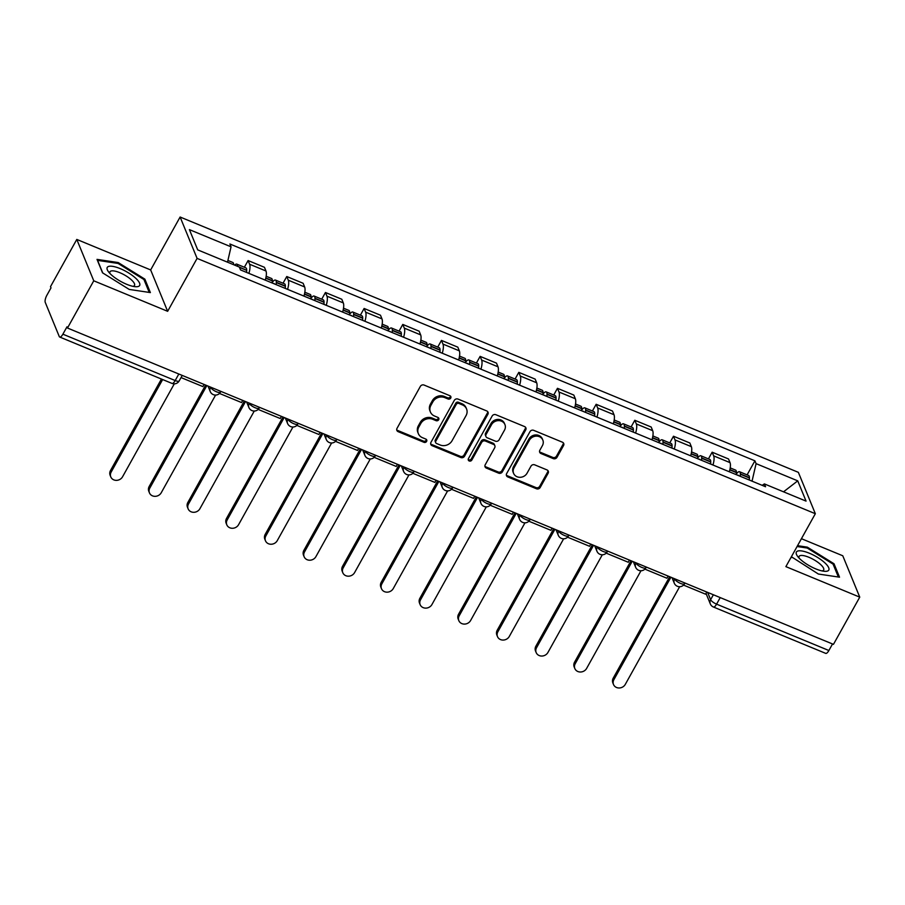 <?xml version="1.0" encoding="UTF-8"?>
<svg xmlns="http://www.w3.org/2000/svg" width="905" height="905" viewBox="0 0 905 905"><rect width="100%" height="100%" fill="white"/><g stroke="black" fill="none" stroke-linecap="round" stroke-linejoin="round"><path stroke-width="1.36" d="M450.735 398.076A1.957 1.742 157.7 0 0 449.943 395.745L424.094 385.066A2.794 2.489 157.7 0 0 420.361 386.39L397.024 428.325A2.794 2.489 157.7 0 0 398.155 431.662L424.015 442.33A1.957 1.742 157.7 0 0 426.73 439.954A1.957 1.742 157.7 0 0 425.825 439.072L422.477 437.692A8.96 7.964 157.7 0 1 418.336 433.642A8.96 7.964 157.7 0 1 418.845 427.024L420.791 423.529A8.96 7.964 157.7 0 1 432.726 419.286L436.074 420.667A1.957 1.742 157.7 0 0 438.789 418.291A1.957 1.742 157.7 0 0 437.884 417.409L434.536 416.029A8.96 7.964 157.7 0 1 430.395 411.979A8.96 7.964 157.7 0 1 430.904 405.361L432.85 401.865A8.96 7.964 157.7 0 1 444.785 397.623L448.122 399.003A1.957 1.742 157.7 0 0 450.735 398.076M430.395 411.979L429.909 410.768A8.96 7.964 157.7 0 1 430.407 404.15L432.352 400.655A8.96 7.964 157.7 0 1 444.287 396.424L447.636 397.804A1.957 1.742 157.7 0 0 450.464 396.085M396.707 429.751A2.794 2.489 157.7 0 0 397.668 430.452L423.517 441.131A1.957 1.742 157.7 0 0 426.357 439.411M418.336 433.642L417.85 432.432A8.96 7.964 157.7 0 1 418.348 425.814L420.293 422.318A8.96 7.964 157.7 0 1 432.228 418.087L435.577 419.468A1.957 1.742 157.7 0 0 438.416 417.748M553.272 458.62A2.794 2.489 157.7 0 0 557.005 457.297L563.555 445.531A2.794 2.489 157.7 0 0 562.412 442.194L533.701 430.339A2.794 2.489 157.7 0 0 529.979 431.662L506.642 473.598A2.794 2.489 157.7 0 0 507.773 476.924L536.484 488.779A2.794 2.489 157.7 0 0 540.217 487.456L548.125 473.247A2.794 2.489 157.7 0 0 546.993 469.921L534.697 464.842A2.794 2.489 157.7 0 0 530.975 466.166L527.049 473.213A7.489 6.663 157.7 0 1 520.024 477.308A7.489 6.663 157.7 0 1 513.61 473.372A7.489 6.663 157.7 0 1 514.029 467.84L529.391 440.237A7.489 6.663 157.7 0 1 536.416 436.131A7.489 6.663 157.7 0 1 542.83 440.079A7.489 6.663 157.7 0 1 542.412 445.611L539.855 450.215A2.794 2.489 157.7 0 0 540.986 453.541L553.272 458.62L552.785 457.41A2.794 2.489 157.7 0 0 556.507 456.086L563.057 444.321A2.794 2.489 157.7 0 0 563.374 442.896M167.64 311.309L150.66 269.939L76.789 239.429L93.758 280.799L167.64 311.309L197.086 258.389L815.337 513.712L785.879 566.632L859.75 597.142L833.46 644.36L67.479 328.029L66.981 326.818L62.886 334.183L175.185 380.553A5.702 1.742 29.1 0 0 179.179 380.915L182.233 375.417M93.758 280.799L67.479 328.029M487.885 414.275A2.794 2.489 157.7 0 0 486.743 410.949L458.032 399.082A2.794 2.489 157.7 0 0 454.299 400.406L430.961 442.341A2.794 2.489 157.7 0 0 432.104 445.679L460.815 457.534A2.794 2.489 157.7 0 0 464.548 456.211L487.885 414.275L487.388 413.076A2.794 2.489 157.7 0 0 487.705 411.651M495.872 414.716L524.583 426.572A2.794 2.489 157.7 0 1 525.715 429.909L502.377 471.833A2.794 2.489 157.7 0 1 498.655 473.157L486.358 468.089A2.794 2.489 157.7 0 1 485.227 464.751L494.696 447.749A2.794 2.489 157.7 0 0 493.553 444.412L485.408 441.04A2.794 2.489 157.7 0 0 481.675 442.364L471.822 460.068A1.957 1.742 157.7 0 1 468.417 458.665L492.139 416.04A2.794 2.489 157.7 0 1 495.872 414.716M76.789 239.429L50.499 286.659L50.997 287.869L46.902 295.222A5.702 1.946 -67.6 0 0 45.25 302.383L59.255 336.513A5.702 1.946 -67.6 0 0 59.719 337.033A5.702 1.946 -67.6 0 0 62.886 334.183M150.66 269.939L180.118 217.019L798.357 472.342L815.337 513.712M859.75 597.142L842.77 555.772L801.423 538.69M832.521 643.975L828.878 650.514A5.702 1.946 112.4 0 1 825.711 653.376L713.412 607.006A5.702 1.946 -67.6 0 0 716.579 604.144L828.878 650.514M265.267 280.131A13.123 4.468 -67.6 0 0 265.968 270.991L249.61 264.237A13.123 4.468 112.4 0 1 248.898 273.378M249.61 264.237L248.106 260.55L244.373 267.247M265.968 270.991L264.464 267.314L248.106 260.55M283.05 283.22L286.772 276.523L288.288 280.199A13.123 4.468 112.4 0 1 287.575 289.34M303.933 296.105A13.123 4.468 -67.6 0 0 304.646 286.964L303.13 283.276L286.772 276.523M321.716 299.193L325.449 292.496L326.954 296.173A13.123 4.468 112.4 0 1 326.241 305.313M342.61 312.067A13.123 4.468 -67.6 0 0 343.312 302.926L341.807 299.25L325.449 292.496M360.394 315.166L364.115 308.469L365.62 312.146A13.123 4.468 112.4 0 1 364.919 321.286M381.277 328.04A13.123 4.468 -67.6 0 0 381.989 318.899L380.473 315.223L364.115 308.469M399.06 331.128L402.782 324.431L404.297 328.119A13.123 4.468 112.4 0 1 403.585 337.26M419.954 344.013A13.123 4.468 -67.6 0 0 420.655 334.873L419.151 331.196L402.782 324.431M437.726 347.101L441.459 340.404L442.964 344.081A13.123 4.468 112.4 0 1 442.262 353.222M458.62 359.986A13.123 4.468 -67.6 0 0 459.333 350.846L457.817 347.158L441.459 340.404M476.403 363.075L480.125 356.378L481.641 360.054A13.123 4.468 112.4 0 1 480.928 369.195M497.286 375.948A13.123 4.468 -67.6 0 0 497.999 366.808L496.494 363.131L480.125 356.378M515.069 379.048L518.803 372.351L520.307 376.028A13.123 4.468 112.4 0 1 519.606 385.168M535.964 391.922A13.123 4.468 -67.6 0 0 536.676 382.781L535.16 379.105L518.803 372.351M553.747 395.01L557.469 388.313L558.985 392.001A13.123 4.468 112.4 0 1 558.272 401.141M574.63 407.895A13.123 4.468 -67.6 0 0 575.342 398.754L573.838 395.078L557.469 388.313M592.413 410.983L596.146 404.286L597.651 407.963A13.123 4.468 112.4 0 1 596.949 417.103M613.307 423.868A13.123 4.468 -67.6 0 0 614.009 414.728L612.504 411.04L596.146 404.286M631.09 426.956L634.812 420.259L636.328 423.936A13.123 4.468 112.4 0 1 635.615 433.076M651.973 439.83A13.123 4.468 -67.6 0 0 652.686 430.69L651.17 427.013L634.812 420.259M669.757 442.93L673.49 436.233L674.994 439.909A13.123 4.468 112.4 0 1 674.282 449.05M690.651 455.803A13.123 4.468 -67.6 0 0 691.352 446.663L689.848 442.986L673.49 436.233M708.434 458.892L712.156 452.195L713.672 455.882A13.123 4.468 112.4 0 1 712.959 465.023M729.317 471.777A13.123 4.468 -67.6 0 0 730.03 462.636L728.514 458.959L712.156 452.195M752.044 481.166L756.082 463.643L797.735 480.849L806.05 501.11L764.397 483.915L765.562 486.743L240.526 269.916L239.361 267.077L197.72 249.882L189.405 229.621L231.047 246.816L227.506 262.178L233.66 264.724A7.206 2.455 112.4 0 0 232.857 262.495L227.902 260.448M756.082 463.643L754.917 460.815L229.881 243.988L231.047 246.816M197.086 258.389L180.118 217.019M144.868 279.147L118.182 262.541L97.016 259.384L102.537 272.824L129.211 289.419L150.377 292.587L144.868 279.147L144.246 280.256M791.389 556.733L818.358 574.03L839.523 577.186L834.003 563.747L807.328 547.152L797.531 545.681M747.1 474.865L754.917 460.815M764.397 483.915L762.168 485.34M783.549 491.811L797.735 480.849M117.718 263.378L118.182 262.541M806.864 547.989L807.328 547.152M833.381 564.856L834.003 563.747M430.656 443.767A2.794 2.489 157.7 0 0 431.606 444.468L460.317 456.324A2.794 2.489 157.7 0 0 464.05 455L487.388 413.076M458.892 403.449A1.957 1.742 157.7 0 0 456.278 404.377L435.803 441.188A1.957 1.742 157.7 0 0 436.595 443.518L440.124 444.977A8.96 7.964 157.7 0 0 452.059 440.735L466.064 415.576A8.96 7.964 157.7 0 0 466.561 408.97A8.96 7.964 157.7 0 0 462.421 404.908L458.892 403.449L458.394 402.25A1.957 1.742 157.7 0 0 455.792 403.178L456.278 404.377M435.69 442.635L435.192 441.425A1.957 1.742 157.7 0 1 435.305 439.977L455.792 403.178M466.561 408.97L466.064 407.759A8.96 7.964 157.7 0 0 461.923 403.709L462.421 404.908M458.394 402.25L461.923 403.709M484.91 466.177A2.794 2.489 157.7 0 0 485.872 466.878L498.157 471.958A2.794 2.489 157.7 0 0 501.89 470.623L525.228 428.699A2.794 2.489 157.7 0 0 525.534 427.273M494.843 445.679L494.356 444.468A2.794 2.489 157.7 0 0 493.055 443.201L484.91 439.841A2.794 2.489 157.7 0 0 481.177 441.165L471.324 458.869L471.822 460.068M468.19 459.457A1.957 1.742 157.7 0 0 471.324 458.869M504.515 430.101A7.489 6.663 157.7 0 0 504.933 424.569A7.489 6.663 157.7 0 0 498.519 420.621A7.489 6.663 157.7 0 0 491.494 424.728L486.076 434.445A2.794 2.489 157.7 0 0 487.218 437.782L495.374 441.154A2.794 2.489 157.7 0 0 499.096 439.83L504.515 430.101M504.933 424.569L504.436 423.359A7.489 6.663 157.7 0 0 498.022 419.422A7.489 6.663 157.7 0 0 490.996 423.517L491.494 424.728M485.928 436.515L485.431 435.305A2.794 2.489 157.7 0 1 485.589 433.246L490.996 423.517M539.538 451.64A2.794 2.489 157.7 0 0 540.5 452.342L552.785 457.41M542.83 440.079L542.333 438.868A7.489 6.663 157.7 0 0 535.93 434.932A7.489 6.663 157.7 0 0 528.905 439.027L529.391 440.237M513.61 473.372L513.112 472.161A7.489 6.663 157.7 0 1 513.542 466.629L528.905 439.027M506.325 475.023A2.794 2.489 157.7 0 0 507.275 475.725L535.998 487.58A2.794 2.489 157.7 0 0 539.719 486.257L547.627 472.048A2.794 2.489 157.7 0 0 547.944 470.611M110.795 476.912L110.15 475.34A6.561 5.837 -22.3 0 1 110.512 470.498L111.157 472.071A6.561 5.837 157.7 0 0 110.795 476.912A6.561 5.837 157.7 0 0 116.406 480.363A6.561 5.837 157.7 0 0 122.56 476.777L174.292 383.844M246.567 272.405A21.675 7.376 -67.6 0 0 246.68 270.346L237.63 266.33A7.206 2.455 -67.6 0 0 236.816 264.136A7.206 2.455 -67.6 0 0 234.667 265.142M246.68 270.063A7.206 2.455 -67.6 0 0 245.866 267.869L236.816 264.136M110.512 470.498L161.418 379.037M204.066 384.433L202.878 386.582L181.045 377.566M111.157 472.071L162.651 379.546M111.089 274.611A18.541 5.656 29.1 0 0 135.377 286.704A18.541 5.656 29.1 0 0 135.784 278.299A18.541 5.656 29.1 0 0 114.562 266.737A18.541 5.656 29.1 0 0 108.43 271.704A18.541 5.656 29.1 0 0 111.089 274.611M132.956 286.331A14.039 4.287 29.1 0 0 134.494 285.448A14.039 4.287 29.1 0 0 131.576 280.018A14.039 4.287 29.1 0 0 118.838 272.303A14.039 4.287 29.1 0 0 109.969 271.794A14.039 4.287 29.1 0 0 110.025 273.57M102.751 272.959L97.582 260.38L118.091 263.434L143.94 279.521L149.234 292.417M800.224 559.222A18.541 5.656 29.1 0 0 824.523 571.304A18.541 5.656 29.1 0 0 824.919 562.899A18.541 5.656 29.1 0 0 803.697 551.337A18.541 5.656 29.1 0 0 797.577 556.303A18.541 5.656 29.1 0 0 800.224 559.222M822.091 570.931A14.039 4.287 29.1 0 0 823.641 570.048A14.039 4.287 29.1 0 0 820.722 564.618A14.039 4.287 29.1 0 0 807.984 556.914A14.039 4.287 29.1 0 0 799.104 556.394A14.039 4.287 29.1 0 0 799.172 558.17M797.067 546.518L807.237 548.034L833.086 564.12L838.369 577.017M791.886 557.559L791.479 556.564M149.461 492.886L148.816 491.313A6.561 5.837 -22.3 0 1 149.189 486.471L149.834 488.044A6.561 5.837 157.7 0 0 149.461 492.886A6.561 5.837 157.7 0 0 155.083 496.336A6.561 5.837 157.7 0 0 161.237 492.75L215.605 395.066M276.183 284.645A21.675 7.376 -67.6 0 0 276.297 282.586L276.308 282.292A7.206 2.455 -67.6 0 0 275.493 280.098A7.206 2.455 -67.6 0 0 272.269 282.451M285.233 288.378A21.675 7.376 -67.6 0 0 285.347 286.319L285.347 286.037A7.206 2.455 -67.6 0 0 284.543 283.842L275.493 280.098M266.161 276.251L271.523 278.469A7.206 2.455 112.4 0 1 272.337 280.663L272.337 280.946A21.675 7.376 112.4 0 1 272.224 283.005M149.189 486.471L205.616 385.077M242.744 400.406L241.545 402.555L219.496 393.449M273.604 283.57A3.496 1.188 112.4 0 1 274.079 283.525A3.496 1.188 112.4 0 1 274.373 283.899M149.834 488.044L206.849 385.587M188.138 508.859L187.493 507.286A6.561 5.837 -22.3 0 1 187.855 502.445L188.5 504.006A6.561 5.837 157.7 0 0 188.138 508.859A6.561 5.837 157.7 0 0 193.749 512.309A6.561 5.837 157.7 0 0 199.903 508.723L254.271 411.04M314.861 300.607A21.675 7.376 -67.6 0 0 314.974 298.548L314.974 298.265A7.206 2.455 -67.6 0 0 314.159 296.071A7.206 2.455 -67.6 0 0 310.935 298.424M323.911 304.352A21.675 7.376 -67.6 0 0 324.024 302.293L324.024 302.01A7.206 2.455 -67.6 0 0 323.209 299.804L314.159 296.071M304.838 292.225L310.2 294.43A7.206 2.455 112.4 0 1 311.003 296.625L311.003 296.919A21.675 7.376 112.4 0 1 310.89 298.978M187.855 502.445L244.293 401.051M281.41 416.379L280.222 418.517L258.163 409.411M312.27 299.544A3.496 1.188 112.4 0 1 312.745 299.498A3.496 1.188 112.4 0 1 313.051 299.86M188.5 504.006L245.526 401.56M226.804 524.821L226.16 523.26A6.561 5.837 -22.3 0 1 226.533 518.407L227.178 519.979A6.561 5.837 157.7 0 0 226.804 524.821A6.561 5.837 157.7 0 0 232.427 528.282A6.561 5.837 157.7 0 0 238.581 524.685L292.949 427.013M353.527 316.58A21.675 7.376 -67.6 0 0 353.64 314.521L353.64 314.239A7.206 2.455 -67.6 0 0 352.837 312.044A7.206 2.455 -67.6 0 0 349.613 314.397M362.577 320.325A21.675 7.376 -67.6 0 0 362.69 318.266L362.69 317.972A7.206 2.455 -67.6 0 0 361.876 315.777L352.837 312.044M343.504 308.186L348.866 310.404A7.206 2.455 112.4 0 1 349.681 312.598L349.681 312.881A21.675 7.376 112.4 0 1 349.568 314.94M226.533 518.407L282.96 417.024M320.087 432.352L318.888 434.49L296.84 425.384M350.948 315.517A3.496 1.188 112.4 0 1 351.423 315.472A3.496 1.188 112.4 0 1 351.717 315.834M227.178 519.979L284.193 417.533M265.482 540.794L264.837 539.222A6.561 5.837 -22.3 0 1 265.199 534.38L265.844 535.952A6.561 5.837 157.7 0 0 265.482 540.794A6.561 5.837 157.7 0 0 271.093 544.244A6.561 5.837 157.7 0 0 277.247 540.658L331.615 442.986M392.204 332.554A21.675 7.376 -67.6 0 0 392.318 330.495L392.318 330.212A7.206 2.455 -67.6 0 0 391.503 328.017A7.206 2.455 -67.6 0 0 388.279 330.359M401.254 336.287A21.675 7.376 -67.6 0 0 401.356 334.228L401.368 333.945A7.206 2.455 -67.6 0 0 400.553 331.75L391.503 328.017M382.182 324.16L387.544 326.377A7.206 2.455 112.4 0 1 388.347 328.572L388.347 328.854A21.675 7.376 112.4 0 1 388.234 330.913M265.199 534.38L321.637 432.986M358.753 448.314L357.565 450.464L335.506 441.357M389.614 331.49A3.496 1.188 112.4 0 1 390.089 331.445A3.496 1.188 112.4 0 1 390.394 331.807M265.844 535.952L322.87 433.495M304.148 556.767L303.503 555.195A6.561 5.837 -22.3 0 1 303.876 550.353L304.51 551.926A6.561 5.837 157.7 0 0 304.148 556.767A6.561 5.837 157.7 0 0 309.77 560.218A6.561 5.837 157.7 0 0 315.913 556.632L370.281 458.948M430.871 348.527A21.675 7.376 -67.6 0 0 430.984 346.468L430.984 346.174A7.206 2.455 -67.6 0 0 430.18 343.979A7.206 2.455 -67.6 0 0 426.956 346.332M439.921 352.26A21.675 7.376 -67.6 0 0 440.034 350.201L440.034 349.918A7.206 2.455 -67.6 0 0 439.219 347.724L430.18 343.979M420.848 340.133L426.21 342.35A7.206 2.455 112.4 0 1 427.024 344.545L427.013 344.828A21.675 7.376 112.4 0 1 426.911 346.887M303.876 550.353L360.303 448.959M397.431 464.288L396.232 466.437L374.184 457.33M428.291 347.452A3.496 1.188 112.4 0 1 428.755 347.407A3.496 1.188 112.4 0 1 429.06 347.78M304.51 551.926L361.536 449.468M342.814 572.741L342.181 571.168A6.561 5.837 -22.3 0 1 342.543 566.326L343.187 567.888A6.561 5.837 157.7 0 0 342.814 572.741A6.561 5.837 157.7 0 0 348.436 576.191A6.561 5.837 157.7 0 0 354.59 572.605L408.958 474.921M469.548 364.5A21.675 7.376 -67.6 0 0 469.661 362.43L469.661 362.147A7.206 2.455 -67.6 0 0 468.847 359.952A7.206 2.455 -67.6 0 0 465.623 362.305M478.587 368.233A21.675 7.376 -67.6 0 0 478.7 366.174L478.711 365.892A7.206 2.455 -67.6 0 0 477.897 363.686L468.847 359.952M459.525 356.106L464.876 358.312A7.206 2.455 112.4 0 1 465.69 360.507L465.69 360.801A21.675 7.376 112.4 0 1 465.577 362.86M342.543 566.326L398.981 464.932M436.097 480.261L434.909 482.41L412.85 473.292M466.957 363.425A3.496 1.188 112.4 0 1 467.433 363.38A3.496 1.188 112.4 0 1 467.738 363.742M343.187 567.888L400.214 465.442M381.491 588.702L380.847 587.141A6.561 5.837 -22.3 0 1 381.22 582.288L381.853 583.861A6.561 5.837 157.7 0 0 381.491 588.702A6.561 5.837 157.7 0 0 387.114 592.164A6.561 5.837 157.7 0 0 393.256 588.567L447.624 490.895M508.214 380.462A21.675 7.376 -67.6 0 0 508.327 378.403L508.327 378.12A7.206 2.455 -67.6 0 0 507.513 375.926A7.206 2.455 -67.6 0 0 504.3 378.279M517.264 384.206A21.675 7.376 -67.6 0 0 517.377 382.148L517.377 381.853A7.206 2.455 -67.6 0 0 516.563 379.659L507.513 375.926M498.191 372.068L503.553 374.285A7.206 2.455 112.4 0 1 504.368 376.48L504.357 376.763A21.675 7.376 112.4 0 1 504.243 378.822M381.22 582.288L437.647 480.906M474.763 496.234L473.575 498.372L451.516 489.266M505.635 379.399A3.496 1.188 112.4 0 1 506.099 379.353A3.496 1.188 112.4 0 1 506.404 379.715M381.853 583.861L438.88 481.415M420.158 604.676L419.513 603.103A6.561 5.837 -22.3 0 1 419.886 598.262L420.531 599.834A6.561 5.837 157.7 0 0 420.158 604.676A6.561 5.837 157.7 0 0 425.78 608.126A6.561 5.837 157.7 0 0 431.934 604.54L486.302 506.868M546.892 396.435A21.675 7.376 -67.6 0 0 546.993 394.376L547.005 394.094A7.206 2.455 -67.6 0 0 546.19 391.899A7.206 2.455 -67.6 0 0 542.966 394.241M555.93 400.168A21.675 7.376 -67.6 0 0 556.043 398.11L556.055 397.827A7.206 2.455 -67.6 0 0 555.24 395.632L546.19 391.899M536.857 388.041L542.219 390.259A7.206 2.455 112.4 0 1 543.034 392.453L543.034 392.736A21.675 7.376 112.4 0 1 542.921 394.795M419.886 598.262L476.324 496.868M513.44 512.207L512.241 514.345L490.193 505.239M544.301 395.372A3.496 1.188 112.4 0 1 544.776 395.327A3.496 1.188 112.4 0 1 545.07 395.689M420.531 599.834L477.557 497.377M458.835 620.649L458.19 619.077A6.561 5.837 -22.3 0 1 458.552 614.235L459.197 615.807A6.561 5.837 157.7 0 0 458.835 620.649A6.561 5.837 157.7 0 0 464.446 624.099A6.561 5.837 157.7 0 0 470.6 620.513L524.968 522.83M585.558 412.409A21.675 7.376 -67.6 0 0 585.671 410.35L585.671 410.056A7.206 2.455 -67.6 0 0 584.856 407.861A7.206 2.455 -67.6 0 0 581.632 410.214M594.608 416.142A21.675 7.376 -67.6 0 0 594.721 414.083L594.721 413.8A7.206 2.455 -67.6 0 0 593.906 411.605L584.856 407.861M575.535 404.015L580.897 406.232A7.206 2.455 112.4 0 1 581.711 408.427L581.7 408.709A21.675 7.376 112.4 0 1 581.587 410.768M458.552 614.235L514.99 512.841M552.107 528.169L550.919 530.319L528.859 521.212M582.978 411.334A3.496 1.188 112.4 0 1 583.442 411.289A3.496 1.188 112.4 0 1 583.748 411.662M459.197 615.807L516.223 513.35M497.501 636.622L496.856 635.05A6.561 5.837 -22.3 0 1 497.23 630.208L497.874 631.769A6.561 5.837 157.7 0 0 497.501 636.622A6.561 5.837 157.7 0 0 503.123 640.073A6.561 5.837 157.7 0 0 509.277 636.486L563.645 538.803M624.224 428.382A21.675 7.376 -67.6 0 0 624.337 426.312L624.348 426.029A7.206 2.455 -67.6 0 0 623.534 423.834A7.206 2.455 -67.6 0 0 620.31 426.187M633.274 432.115A21.675 7.376 -67.6 0 0 633.387 430.056L633.387 429.773A7.206 2.455 -67.6 0 0 632.584 427.567L623.534 423.834M614.201 419.988L619.563 422.194A7.206 2.455 112.4 0 1 620.378 424.388L620.378 424.683A21.675 7.376 112.4 0 1 620.264 426.741M497.23 630.208L553.668 528.814M590.784 544.143L589.585 546.292L567.537 537.174M621.644 427.307A3.496 1.188 112.4 0 1 622.12 427.262A3.496 1.188 112.4 0 1 622.414 427.624M497.874 631.769L554.889 529.323M536.179 652.584L535.534 651.023A6.561 5.837 -22.3 0 1 535.896 646.17L536.541 647.742A6.561 5.837 157.7 0 0 536.179 652.584A6.561 5.837 157.7 0 0 541.79 656.046A6.561 5.837 157.7 0 0 547.944 652.448L602.311 554.776M662.901 444.344A21.675 7.376 -67.6 0 0 663.014 442.285L663.014 442.002A7.206 2.455 -67.6 0 0 662.2 439.807A7.206 2.455 -67.6 0 0 658.976 442.16M671.951 448.088A21.675 7.376 -67.6 0 0 672.064 446.029L672.064 445.735A7.206 2.455 -67.6 0 0 671.25 443.541L662.2 439.807M652.878 435.95L658.24 438.167A7.206 2.455 112.4 0 1 659.044 440.362L659.044 440.644A21.675 7.376 112.4 0 1 658.931 442.703M535.896 646.17L592.334 544.787M629.45 560.116L628.262 562.254L606.203 553.147M660.311 443.28A3.496 1.188 112.4 0 1 660.786 443.235A3.496 1.188 112.4 0 1 661.091 443.597M536.541 647.742L593.567 545.296M574.845 668.557L574.2 666.985A6.561 5.837 -22.3 0 1 574.573 662.143L575.218 663.716A6.561 5.837 157.7 0 0 574.845 668.557A6.561 5.837 157.7 0 0 580.467 672.008A6.561 5.837 157.7 0 0 586.621 668.422L640.989 570.75M701.567 460.317A21.675 7.376 -67.6 0 0 701.68 458.258L701.692 457.975A7.206 2.455 -67.6 0 0 700.877 455.781A7.206 2.455 -67.6 0 0 697.653 458.122M710.617 464.05A21.675 7.376 -67.6 0 0 710.73 461.991L710.73 461.708A7.206 2.455 -67.6 0 0 709.927 459.514L700.877 455.781M691.544 451.923L696.907 454.14A7.206 2.455 112.4 0 1 697.721 456.335L697.721 456.618A21.675 7.376 112.4 0 1 697.608 458.677M574.573 662.143L631 560.749M668.128 576.089L666.928 578.227L644.88 569.121M698.988 459.254A3.496 1.188 112.4 0 1 699.463 459.208A3.496 1.188 112.4 0 1 699.757 459.57M575.218 663.716L632.233 561.258M613.522 684.531L612.877 682.958A6.561 5.837 -22.3 0 1 613.239 678.117L613.884 679.689A6.561 5.837 157.7 0 0 613.522 684.531A6.561 5.837 157.7 0 0 619.133 687.981A6.561 5.837 157.7 0 0 625.287 684.395L679.655 586.712M740.245 476.29A21.675 7.376 -67.6 0 0 740.358 474.231L740.358 473.937A7.206 2.455 -67.6 0 0 739.543 471.743A7.206 2.455 -67.6 0 0 736.319 474.096M749.295 480.023A21.675 7.376 -67.6 0 0 749.397 477.964L749.408 477.682A7.206 2.455 -67.6 0 0 748.593 475.487L739.543 471.743M730.222 467.896L735.584 470.114A7.206 2.455 112.4 0 1 736.387 472.308L736.387 472.591A21.675 7.376 112.4 0 1 736.274 474.65M613.239 678.117L669.677 576.723M706.794 592.051L705.606 594.2L683.547 585.094M737.654 475.216A3.496 1.188 112.4 0 1 738.129 475.17A3.496 1.188 112.4 0 1 738.435 475.544M613.884 679.689L670.91 577.232M707.642 592.402L710.629 599.676A5.702 1.742 29.1 0 0 716.579 604.144L720.222 597.594M713.366 594.766L710.629 599.676A5.702 5.068 -22.3 0 0 710.312 603.895A5.702 5.702 0 0 0 713.412 607.006M691.352 446.663L674.994 439.909M652.686 430.69L636.328 423.936M614.009 414.728L597.651 407.963M575.342 398.754L558.985 392.001M536.676 382.781L520.307 376.028M497.999 366.808L481.641 360.054M459.333 350.846L442.964 344.081M420.655 334.873L404.297 328.119M381.989 318.899L365.62 312.146M343.312 302.926L326.954 296.173M304.646 286.964L288.288 280.199M730.03 462.636L713.672 455.882M674.497 578.714L674.598 578.962A5.702 1.742 29.1 0 0 679.632 583.012A5.702 1.742 29.1 0 0 684.542 583.782L684.961 583.035M674.7 578.793L674.598 578.962A5.702 5.068 -22.3 0 0 674.282 583.182A5.702 5.702 0 0 0 684.542 583.782M635.83 562.752L635.932 562.989A5.702 1.742 29.1 0 0 640.966 567.039A5.702 1.742 29.1 0 0 645.876 567.82L646.294 567.062M636.023 562.831L635.932 562.989A5.702 5.068 -22.3 0 0 635.615 567.209A5.702 5.702 0 0 0 645.876 567.82M597.153 546.778L597.255 547.027A5.702 1.742 29.1 0 0 602.289 551.066A5.702 1.742 29.1 0 0 607.198 551.846L607.617 551.1M597.357 546.858L597.255 547.027A5.702 5.068 -22.3 0 0 596.938 551.236A5.702 5.702 0 0 0 607.198 551.846M558.487 530.805L558.589 531.054A5.702 1.742 29.1 0 0 563.623 535.104A5.702 1.742 29.1 0 0 568.532 535.873L568.951 535.127M558.679 530.884L558.589 531.054A5.702 5.068 -22.3 0 0 558.272 535.262A5.702 5.702 0 0 0 568.532 535.873M519.821 514.832L519.923 515.081A5.702 1.742 29.1 0 0 524.945 519.131A5.702 1.742 29.1 0 0 529.855 519.9L530.273 519.153M520.013 514.911L519.923 515.081A5.702 5.068 -22.3 0 0 519.594 519.3A5.702 5.702 0 0 0 529.855 519.9M481.143 498.87L481.245 499.108A5.702 1.742 29.1 0 0 486.279 503.157A5.702 1.742 29.1 0 0 491.189 503.938L491.607 503.18M481.336 498.949L481.245 499.108A5.702 5.068 -22.3 0 0 480.928 503.327A5.702 5.702 0 0 0 491.189 503.938M442.477 482.897L442.579 483.146A5.702 1.742 29.1 0 0 447.602 487.184A5.702 1.742 29.1 0 0 452.523 487.965L452.93 487.218M442.669 482.976L442.579 483.146A5.702 5.068 -22.3 0 0 442.251 487.354A5.702 5.702 0 0 0 452.523 487.965M403.8 466.923L403.902 467.172A5.702 1.742 29.1 0 0 408.936 471.222A5.702 1.742 29.1 0 0 413.845 471.991L414.264 471.245M403.992 467.003L403.902 467.172A5.702 5.068 -22.3 0 0 403.585 471.381A5.702 5.702 0 0 0 413.845 471.991M365.134 450.95L365.235 451.199A5.702 1.742 29.1 0 0 370.258 455.249A5.702 1.742 29.1 0 0 375.179 456.018L375.586 455.272M365.326 451.029L365.235 451.199A5.702 5.068 -22.3 0 0 364.919 455.419A5.702 5.702 0 0 0 375.179 456.018M326.456 434.988L326.558 435.226A5.702 1.742 29.1 0 0 331.592 439.276A5.702 1.742 29.1 0 0 336.502 440.056L336.92 439.298M326.66 435.067L326.558 435.226A5.702 5.068 -22.3 0 0 326.241 439.445A5.702 5.702 0 0 0 336.502 440.056M287.79 419.015L287.892 419.264A5.702 1.742 29.1 0 0 292.926 423.302A5.702 1.742 29.1 0 0 297.835 424.083L298.254 423.336M287.982 419.094L287.892 419.264A5.702 5.068 -22.3 0 0 287.575 423.472A5.702 5.702 0 0 0 297.835 424.083M249.113 403.042L249.214 403.291A5.702 1.742 29.1 0 0 254.248 407.341A5.702 1.742 29.1 0 0 259.158 408.11L259.577 407.363M249.316 403.121L249.214 403.291A5.702 5.068 -22.3 0 0 248.898 407.499A5.702 5.702 0 0 0 259.158 408.11M210.446 387.069L210.548 387.317A5.702 1.742 29.1 0 0 215.582 391.367A5.702 1.742 29.1 0 0 220.492 392.137L220.911 391.39M210.639 387.148L210.548 387.317A5.702 5.068 -22.3 0 0 210.232 391.537A5.702 5.702 0 0 0 220.492 392.137M178.828 374.014L175.185 380.553A5.702 1.946 -67.6 0 1 172.018 383.415A5.702 5.702 0 0 0 179.179 380.915M444.287 396.424L444.785 397.623M432.352 400.655L432.85 401.865M430.407 404.15L430.904 405.361M435.577 419.468L436.074 420.667M432.228 418.087L432.726 419.286M420.293 422.318L420.791 423.529M418.348 425.814L418.845 427.024M423.517 441.131L424.015 442.33M397.668 430.452L398.155 431.662M447.636 397.804L448.122 399.003M464.05 455L464.548 456.211M460.317 456.324L460.815 457.534M431.606 444.468L432.104 445.679M435.305 439.977L435.803 441.188M525.228 428.699L525.715 429.909M501.89 470.623L502.377 471.833M498.157 471.958L498.655 473.157M485.872 466.878L486.358 468.089M493.055 443.201L493.553 444.412M484.91 439.841L485.408 441.04M481.177 441.165L481.675 442.364M485.589 433.246L486.076 434.445M540.5 452.342L540.986 453.541M513.542 466.629L514.029 467.84M547.627 472.048L548.125 473.247M539.719 486.257L540.217 487.456M535.998 487.58L536.484 488.779M507.275 475.725L507.773 476.924M563.057 444.321L563.555 445.531M556.507 456.086L557.005 457.297M246.68 270.346L239.486 267.382M285.347 286.037L276.308 282.292M272.337 280.663L265.832 277.971M272.337 280.946L265.776 278.231M285.347 286.319L276.297 282.586M324.024 302.01L314.974 298.265M311.003 296.625L304.51 293.944M311.003 296.919L304.442 294.204M324.024 302.293L314.974 298.548M362.69 317.972L353.64 314.239M349.681 312.598L343.176 309.917M349.681 312.881L343.119 310.177M362.69 318.266L353.64 314.521M401.368 333.945L392.318 330.212M388.347 328.572L381.842 325.879M388.347 328.854L381.786 326.151M401.356 334.228L392.318 330.495M440.034 349.918L430.984 346.174M427.024 344.545L420.52 341.852M427.013 344.828L420.463 342.113M440.034 350.201L430.984 346.468M478.711 365.892L469.661 362.147M465.69 360.507L459.186 357.826M465.69 360.801L459.129 358.086M478.7 366.174L469.661 362.43M517.377 381.853L508.327 378.12M504.368 376.48L497.863 373.799M504.357 376.763L497.795 374.059M517.377 382.148L508.327 378.403M556.055 397.827L547.005 394.094M543.034 392.453L536.529 389.772M543.034 392.736L536.473 390.032M556.043 398.11L546.993 394.376M594.721 413.8L585.671 410.056M581.711 408.427L575.207 405.734M581.7 408.709L575.139 405.994M594.721 414.083L585.671 410.35M633.387 429.773L624.348 426.029M620.378 424.388L613.873 421.707M620.378 424.683L613.816 421.968M633.387 430.056L624.337 426.312M672.064 445.735L663.014 442.002M659.044 440.362L652.55 437.681M659.044 440.644L652.482 437.941M672.064 446.029L663.014 442.285M710.73 461.708L701.692 457.975M697.721 456.335L691.216 453.654M697.721 456.618L691.16 453.914M710.73 461.991L701.68 458.258M749.408 477.682L740.358 473.937M736.387 472.308L729.883 469.616M736.387 472.591L729.826 469.876M749.397 477.964L740.358 474.231M207.98 386.05L210.232 391.537M246.646 402.024L248.898 407.499M285.324 417.997L287.575 423.472M323.99 433.959L326.241 439.445M362.667 449.932L364.919 455.419M401.334 465.905L403.585 471.381M440.011 481.879L442.251 487.354M478.677 497.841L480.928 503.327M517.355 513.814L519.594 519.3M556.021 529.787L558.272 535.262M594.698 545.76L596.938 551.236M633.364 561.734L635.615 567.209M672.03 577.695L674.282 583.182M710.312 603.895L706.024 593.442M172.018 383.415L59.719 337.033"/></g></svg>
